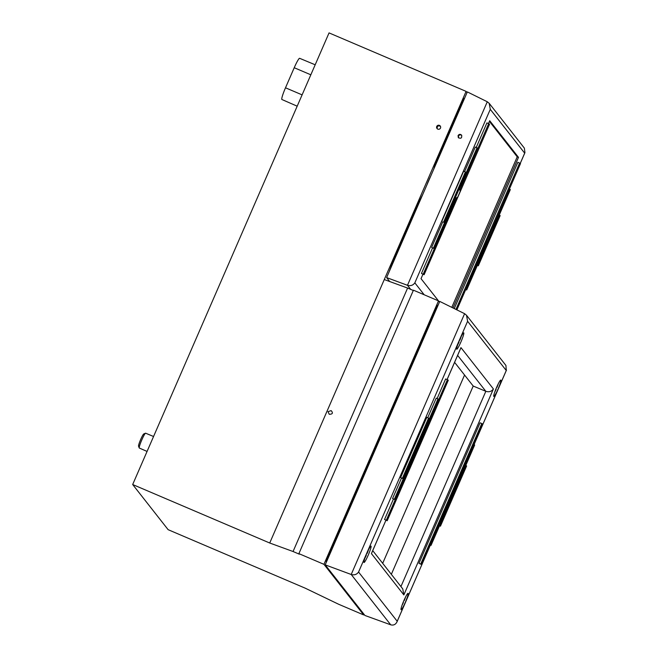 <?xml version="1.0" encoding="UTF-8"?>
<svg xmlns="http://www.w3.org/2000/svg" width="658" height="658" viewBox="0 0 658 658"><rect width="100%" height="100%" fill="white"/><g stroke="black" fill="none" stroke-linecap="round" stroke-linejoin="round"><path stroke-width="0.99" d="M461.751 135.392C460.427 134.512 459.333 134.742 458.47 136.091L458.552 137.892M458.075 135.581C459.07 134.125 460.246 133.977 461.579 135.129C462.13 138.048 461.044 138.887 458.338 137.654L458.075 135.581M489.568 124.173L424.114 274.715L421.457 273.448L424.023 274.6L457.762 197.013A8.225 0.913 113.1 0 0 460.106 191.61L424.023 274.6M489.486 124.058L488.664 123.655L459.926 189.743L460.106 191.61M457.762 197.013L456.307 198.066L423.209 274.197M455.352 197.655L456.307 198.066M455.023 201.011L434.206 248.576L454.999 200.756A8.225 0.913 113.1 0 0 455.023 201.003L434.288 248.691L431.632 247.424L442.702 221.968M454.999 200.756L454.267 200.155L433.392 248.173L434.206 248.576M464.589 171.631L475.273 147.063L477.025 147.811L460.51 185.795L461.414 186.008L477.93 148.33L461.554 185.975A8.225 0.913 113.1 0 0 461.414 186.008M477.93 148.33L461.562 185.984L460.871 185.729M458.971 189.339L459.926 189.743M421.457 273.448L432.528 247.992M431.632 247.424L433.392 248.173M500.055 215.495L499.241 215.092L477.42 265.273L478.243 265.676L500.055 215.495L478.243 265.676M500.138 215.618L478.325 265.791L477.354 265.429M510.238 189.479L509.424 189.076L493.056 226.714L493.862 227.125L510.238 189.479L493.895 227.372A8.225 0.913 113.1 0 0 493.862 227.125M493.895 227.372L493.122 227.331L493.895 227.372M477.84 148.214L477.025 147.811M486.591 241.568L487.479 242.128L466.686 289.956L465.716 289.586M486.879 241.692L487.479 242.128A8.225 0.913 113.1 0 1 487.331 242.152L486.509 241.757L465.782 289.438L466.596 289.841L487.331 242.152M488.598 236.938L456.882 309.877L488.688 236.74M456.775 309.819L491.131 231.114A8.225 0.913 113.1 0 0 488.779 236.518M520.494 163.579L491.222 230.917M520.42 163.455L519.598 163.052L455.961 309.416M466.201 172.38L465.387 171.977L443.566 222.157L444.38 222.56L466.201 172.38L444.38 222.56M444.471 222.667L443.566 222.157M441.814 221.409L463.635 171.228L465.387 171.977M454.25 308.577L517.846 162.304L519.598 163.052M476.228 147.474L486.912 122.906L488.664 123.655M488.466 123.572L489.708 120.71L518.488 157.361L453 307.96M363.981 614.259L363.685 614.942L323.942 564.325L438.491 300.879L421.03 278.663L422.946 274.263M430.735 176.114A9.59 1.069 113.1 0 0 426.993 184.717M424.18 294.768L414.836 282.858L490.276 109.343L524.681 153.166L524.944 152.656L524.36 148.124L489.207 103.339L487.282 101.76L407.475 285.301L410.674 289.372M490.276 109.343L489.207 103.339M414.836 282.858C413.043 285.35 410.592 286.164 407.475 285.301L386.616 277.586L389.725 281.55M386.616 277.586L467.345 91.914L487.282 101.76M451.783 307.36L517.229 156.826L489.412 121.393M518.488 157.361L517.229 156.826M440.424 126.27C438.014 125.382 436.945 126.213 437.241 128.771M440.498 128.047A2.056 2.04 141.9 0 1 437.002 128.516A2.056 2.04 141.9 0 1 436.739 126.443A2.056 2.04 141.9 0 1 440.235 125.982A2.056 2.04 141.9 0 1 440.498 128.047M328.021 411.653L331.155 410.625C333.261 413.01 332.627 414.236 329.255 414.285L328.021 411.653M437.381 306.85L436.55 306.496M439.454 302.096L438.491 300.879L413.438 290.186L298.888 553.633L299.316 554.184L293.057 551.511L407.606 288.064L413.306 290.491M293.057 551.511L269.722 543.006L384.272 279.56L407.606 288.064M269.722 543.006L132.677 484.527L168.127 529.674L305.164 588.153L338.631 604.25L363.685 614.942M335.432 539.979A9.59 1.069 -66.9 0 1 339.117 532.848A9.59 1.069 113.1 0 0 334.091 543.245A9.59 1.069 113.1 0 0 332.504 548.056A9.59 1.069 -66.9 0 1 335.432 539.979M428.169 326.705A9.59 1.069 -66.9 0 1 431.845 319.582A9.59 1.069 113.1 0 0 426.828 329.971A9.59 1.069 113.1 0 0 425.233 334.79A9.59 1.069 -66.9 0 1 428.169 326.705M422.65 194.71L417.435 204.835L393.426 260.033L389.265 271.491M132.677 484.527L329.049 32.9L466.094 91.38L467.048 92.597M433.778 169.122L435.423 163.423L462.146 101.949L464.869 97.614M147.071 451.437L139.307 448.04A8.069 0.897 -66.9 0 1 139.233 447.958A8.069 0.897 -66.9 0 1 141.651 440.268A8.069 0.897 -66.9 0 1 145.525 433.211A8.069 0.897 -66.9 0 1 145.64 433.203L153.561 436.501M145.525 433.211L143.748 433.951A6.687 0.748 113.1 0 0 140.541 439.799A6.687 0.748 113.1 0 0 138.542 446.165L139.233 447.958M315.19 64.788L299.629 58.307A11.482 1.283 113.1 0 0 294.225 67.725L285.498 87.794A11.482 1.283 113.1 0 0 281.887 99.498L297.186 106.185M326.533 561.784L325.899 560.978L437.183 305.049L437.817 305.855M464.342 98.832L463.791 98.601M384.272 279.56L466.094 91.38M298.888 553.633L323.942 564.325M366.942 553.09L368.472 549.833M364.951 558.083L366.087 555.113M459.679 339.816L461.209 336.567M457.688 344.817L458.815 341.847M382.685 563.33L464.556 375.035M496.617 387.365A8.908 0.995 -66.9 0 1 500.812 380.061A8.908 0.995 -66.9 0 1 498.229 388.639A8.908 0.995 -66.9 0 1 493.813 396.445A8.908 0.995 -66.9 0 1 496.617 387.365M459.539 340.137A8.908 0.995 -66.9 0 1 463.734 332.833A8.908 0.995 -66.9 0 1 461.151 341.412A8.908 0.995 -66.9 0 1 456.734 349.225A8.908 0.995 -66.9 0 1 459.539 340.137M366.802 553.411A8.908 0.995 -66.9 0 1 370.997 546.107A8.908 0.995 -66.9 0 1 368.414 554.686A8.908 0.995 -66.9 0 1 364.006 562.491A8.908 0.995 -66.9 0 1 366.802 553.411M403.88 600.631A8.908 0.995 -66.9 0 1 408.075 593.327A8.908 0.995 -66.9 0 1 405.493 601.905A8.908 0.995 -66.9 0 1 401.084 609.711A8.908 0.995 -66.9 0 1 403.88 600.631M454.596 362.344L473.209 386.049L391.337 574.344M372.724 550.631L402.778 588.918L403.856 594.922L493.41 388.96C491.542 391.526 489.017 392.316 485.834 391.313L473.209 386.049M358.561 572.041L467.599 321.277L466.522 315.272L464.597 313.685L439.75 301.413L325.2 564.86L364.935 615.477L390.72 624.812C393.484 625.561 395.573 624.59 396.988 621.884L397.218 621.275L358.561 572.041C356.776 574.533 354.325 575.347 351.207 574.483L390.72 624.812M482.709 424.065L421.622 564.572L418.957 563.306L421.531 564.457L482.627 423.949L421.531 564.457M418.957 563.306L480.052 422.798L481.804 423.546L420.717 564.054M482.627 423.949L481.804 423.546M439.593 525.684L440.358 526.063L466.547 465.848L465.782 465.469M466.547 465.848L440.358 526.063M466.621 465.971L440.449 526.178L439.528 525.841M438.878 399.422L395.244 499.792L392.587 498.525L395.154 499.677L438.796 399.316L395.154 499.677M427.708 417.748L436.221 398.164L437.981 398.913L429.427 418.578M438.796 399.316L437.981 398.913M392.587 498.525L401.462 478.119M429.46 418.636L403.288 478.851L400.623 477.576L403.198 478.728L429.378 418.513L403.198 478.728M400.623 477.576L426.812 417.361L428.564 418.11L402.383 478.325M429.378 418.513L428.564 418.11M448.295 380.234L387.2 520.741L384.543 519.475L387.118 520.626L448.213 380.118L387.118 520.626M437.126 398.551L445.639 378.967L447.391 379.715L438.845 399.381M448.213 380.118L447.391 379.715M384.543 519.475L393.418 499.068M474.673 445.014L431.031 545.375L474.582 444.898L431.031 545.375L430.34 545.128L397.218 621.275M474.582 444.898L473.818 444.52M430.184 544.882L430.941 545.26M467.599 321.277L506.257 370.503L505.936 365.461L466.522 315.272M325.2 564.86L351.207 574.483L464.597 313.685M493.41 388.96L460.954 347.621L460.444 348.806M371.663 553.074L385.933 520.248L371.852 552.539M498.254 383.844A6.309 0.699 -66.9 0 1 496.979 387.332L496.757 387.044M494.783 391.987A6.309 0.699 -66.9 0 0 496.107 389.339L495.893 389.067M405.525 597.11A6.309 0.699 -66.9 0 1 404.251 600.606L404.02 600.31M402.03 605.311L403.165 602.341M524.681 153.166L520.256 163.357M418.118 205.132L417.435 204.835M302.104 94.867L285.498 87.794M310.831 74.798L294.225 67.725M394.117 260.329L393.426 260.033M368.447 549.891A6.309 0.699 -66.9 0 1 367.172 553.378M366.3 555.385A6.309 0.699 -66.9 0 1 364.968 558.033M461.176 336.616A6.309 0.699 -66.9 0 1 459.901 340.112M459.029 342.119A6.309 0.699 -66.9 0 1 457.705 344.759M457.623 355.378L485.834 391.313L400.936 586.566M403.222 478.843L394.339 499.274M395.187 499.792L386.295 520.223M506.257 370.503L474.031 444.611M371.4 553.584L403.856 594.922M460.954 347.621L447.062 379.576M403.379 602.613A6.309 0.699 -66.9 0 1 402.046 605.253M510.328 189.594L493.887 227.397M487.488 242.111L466.686 289.956M466.292 172.495L444.471 222.675M524.944 152.656L520.281 163.373M339.52 531.919L338.689 531.557M331.862 549.529L331.032 549.175M432.248 318.653L431.426 318.291M424.599 336.254L423.76 335.909M506.512 369.993L474.064 444.627M430.357 545.137L396.988 621.884M447.095 379.592L460.732 348.23M496.987 387.34L498.287 383.787M494.758 392.045L496.116 389.347M404.251 600.614L405.55 597.061"/></g></svg>
